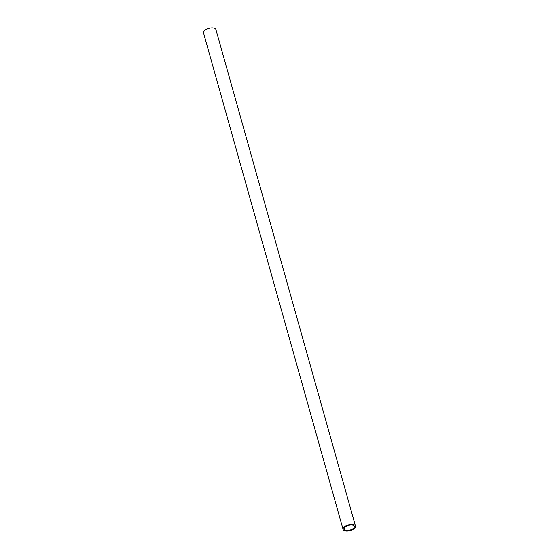 <?xml version="1.0" encoding="UTF-8"?>
<svg xmlns="http://www.w3.org/2000/svg" width="559" height="559" viewBox="0 0 559 559"><rect width="100%" height="100%" fill="white"/><g stroke="black" fill="none" stroke-linecap="round" stroke-linejoin="round"><path stroke-width="0.84" d="M343.624 527.71A6.422 3.012 -15.7 0 1 350.22 524.517A6.422 3.012 -15.7 0 1 355.475 526.047A6.422 3.012 -15.7 0 1 354.958 527.857A6.422 3.012 -15.7 0 1 348.355 531.05A6.422 3.012 -15.7 0 1 343.107 529.52A6.422 3.012 -15.7 0 1 343.624 527.71M355.475 526.047L215.893 29.48A6.422 3.012 164.3 0 0 210.645 27.95A6.422 3.012 164.3 0 0 204.042 31.143A6.422 3.012 164.3 0 0 203.525 32.953L343.107 529.52M353.924 527.843A5.255 2.467 -15.7 0 1 348.523 530.456A5.255 2.467 -15.7 0 1 344.232 529.205A5.255 2.467 -15.7 0 1 344.651 527.724A5.255 2.467 -15.7 0 1 350.053 525.111A5.255 2.467 -15.7 0 1 354.35 526.361A5.255 2.467 -15.7 0 1 353.924 527.843"/></g></svg>
